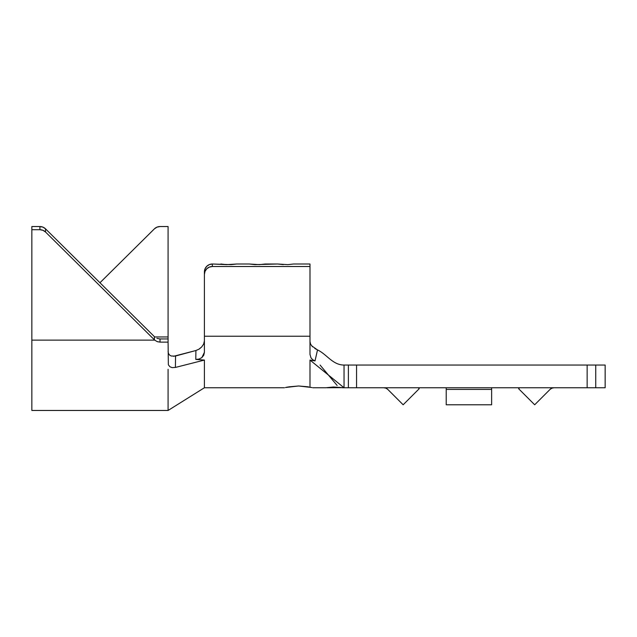 <?xml version="1.0" encoding="UTF-8"?>
<svg xmlns="http://www.w3.org/2000/svg" width="637" height="637" viewBox="0 0 637 637"><rect width="100%" height="100%" fill="white"/><g stroke="black" fill="none" stroke-linecap="round" stroke-linejoin="round"><path stroke-width="0.96" d="M285.44 387.511L298.634 385.982L311.947 387.543M288.601 386.874L298.634 385.982L308.539 386.85M342.539 387.71L334.536 387.185L327.115 387.75L334.536 387.185L340.102 387.471M201.849 357.612L204.405 352.333L204.405 274.412A7.947 7.899 0 0 1 212.352 266.513L209.31 267.11L206.738 268.822L205.01 271.386L204.405 274.412L204.405 271.903L204.405 336.232L309.988 336.232L309.988 266.513L212.352 266.513L212.352 264.005A7.947 7.899 180 0 0 204.405 271.903L205.01 268.886L206.738 266.322L209.31 264.61L212.352 264.005L226.541 264.634L236.765 264.005L249.25 264.005L254.927 264.634L277.628 264.005L287.844 264.634L277.628 264.005L265.143 264.005L259.466 264.634L249.25 264.005L236.765 264.005L231.088 264.634L212.352 264.005L212.352 266.513L309.988 266.513L309.988 264.005L293.522 264.005L287.844 264.634L293.522 264.005L309.988 264.005L309.988 354.403L309.988 336.232L204.405 336.232L204.405 352.333L203.744 355.247L201.849 357.612L199.047 359.069L195.79 359.419L204.405 360.072L204.405 387.75L204.405 360.072L175.406 367.438L172.109 367.621L169.999 366.793L168.534 365.073L169.999 366.793L172.109 367.621M212.352 264.005L209.31 264.61L206.738 266.322L205.01 268.886M312.823 387.75L325.881 387.75L333.541 387.009L344.044 387.75L344.044 365.049C332.625 365.049 326.749 354.188 317.505 349.92L315.028 360.908L309.988 360.072L344.044 387.75L344.044 365.049L348.391 365.049L348.391 387.75L344.044 387.75L587.147 387.75L587.147 365.049L356.561 365.049L356.561 387.75L588.453 387.75M592.967 365.049L605.15 365.049L605.15 387.75L595.746 387.75L595.746 365.049L605.15 365.049L605.15 387.75L587.147 387.75L587.147 365.049L588.453 365.049M311.66 345.827L317.505 349.92C326.749 354.188 332.625 365.049 344.044 365.049L595.746 365.049L595.746 387.75L592.967 387.75M348.391 365.049L356.561 365.049L356.561 387.75L348.391 387.75L348.391 365.049M341.201 387.559L344.044 387.75L309.988 360.072L309.988 387.121L309.988 360.072L315.028 360.908L312.743 359.738L311.047 357.962L309.988 354.403M309.988 341.551L310.601 344.203L312.6 346.815M337.124 385.481L320.077 365.049M284.444 387.75L204.405 387.75L168.08 410.459L168.08 369.301L168.08 410.459L31.85 410.459L31.85 340.126L154.719 340.126L31.85 340.126L31.85 410.451M287.717 387.033L286.379 387.304M314.821 348.487L317.505 349.92L315.028 360.908M311.366 358.4L310.864 357.668M168.351 364.611L168.08 342.125L168.351 364.611M168.463 353.519L168.08 351.29L168.431 353.447L169.553 355.056L171.218 356.011L175.127 356.115M173.479 356.322L196.005 350.493M195.973 350.501L198.879 349.227L201.618 347.022M198.879 349.227L201.595 347.054L203.625 344.139L204.405 340.954M200.074 348.415L199.007 349.148M204.405 360.072L195.79 359.419L195.901 350.517L175.549 356.011L175.406 367.438L204.405 360.072M154.719 340.126A7.947 7.867 0 0 1 154.401 339.824L154.401 336.655L154.401 339.824L45.53 232.019L45.53 228.85L154.401 336.655A7.947 7.867 180 0 0 154.719 336.957L168.08 336.957L168.08 226.541L168.08 342.125L160.022 342.125L157.18 341.607L154.719 340.126A7.947 7.867 0 0 1 154.401 339.824L45.53 232.019L42.95 230.315L39.908 229.71L31.85 229.71L31.85 340.126L31.85 229.71L39.908 229.71L39.908 226.541L31.85 226.541L31.85 229.71L31.85 226.541L39.908 226.541L42.95 227.146L45.53 228.85L154.401 336.655A7.947 7.867 180 0 0 154.719 336.957L168.08 336.957L168.08 338.956L159.561 338.94M157.586 341.75L160.022 342.125L160.022 338.956L168.08 338.956L168.08 342.125L160.022 342.125L160.022 338.956L156.941 338.343M168.08 226.541L160.022 226.541L156.981 227.146L154.401 228.85L99.961 282.748L154.401 228.85A7.947 7.867 180 0 1 160.022 226.541L168.08 226.541M195.79 359.419L195.901 350.517L198.887 349.227M199.994 348.479L198.943 349.187M45.53 232.019L45.53 228.85A7.947 7.867 180 0 0 39.908 226.541L39.908 229.71A7.947 7.867 0 0 1 45.53 232.019M175.549 356.011L175.406 367.438M249.25 264.005L254.927 264.634L249.25 264.005M259.466 264.634L265.143 264.005L259.466 264.634M220.872 264.005L226.541 264.634L220.872 264.005M231.088 264.634L236.765 264.005L231.088 264.634M277.628 264.005L283.306 264.634L277.628 264.005M287.844 264.634L293.522 264.005L287.844 264.634M329.679 387.423L339.433 387.336M341.95 387.654L327.115 387.75M342.491 387.75L344.044 387.75M387.79 389.414L403.157 404.782L419.21 388.721L418.238 387.75L419.21 388.721L403.157 404.782L387.79 389.414L385.95 388.18L383.777 387.75A5.677 5.677 0 0 1 387.79 389.414L385.95 388.18M550.049 389.414L534.682 404.782L518.629 388.721L519.601 387.75L518.629 388.721L534.682 404.782L550.049 389.414L551.889 388.18L554.063 387.75A5.677 5.677 0 0 0 550.049 389.414L551.889 388.18M495.562 387.75L491.629 387.75L491.629 404.782L491.629 388.18M442.277 387.75L446.219 387.75L446.219 389.414L491.629 389.414L446.219 389.414L446.219 404.782L491.629 404.782L446.219 404.782L446.219 388.18M442.277 365.049L446.219 365.049M491.629 365.049L495.562 365.049M310.012 342.109L309.988 341.591"/></g></svg>
